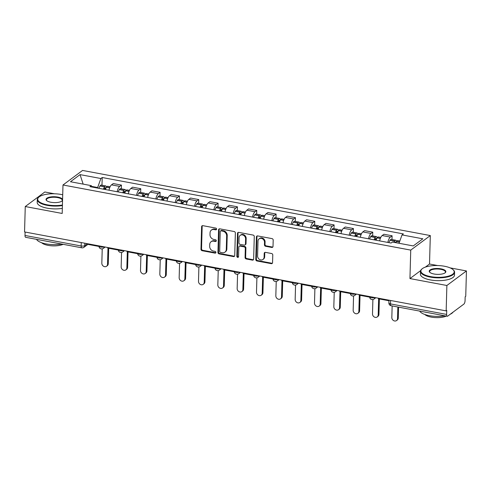 <?xml version="1.0" encoding="UTF-8"?>
<svg xmlns="http://www.w3.org/2000/svg" width="491" height="491" viewBox="0 0 491 491"><rect width="100%" height="100%" fill="white"/><g stroke="black" fill="none" stroke-linecap="round" stroke-linejoin="round"><path stroke-width="0.74" d="M216.605 229.119A0.939 0.798 -126.6 0 0 215.782 228.082L202.857 225.664A1.338 1.142 -126.6 0 0 201.605 226.689L200.972 249.238A1.338 1.142 -126.6 0 0 202.157 250.717L215.083 253.135A0.939 0.798 -126.6 0 0 215.132 251.386L213.456 251.073A4.29 3.658 -126.6 0 1 209.675 246.335L209.731 244.45A4.29 3.658 -126.6 0 1 211.062 241.744A4.29 3.658 -126.6 0 1 213.732 241.173L215.408 241.486A0.939 0.798 -126.6 0 0 215.457 239.731L213.781 239.418A4.29 3.658 -126.6 0 1 210.001 234.68L210.056 232.802A4.29 3.658 -126.6 0 1 211.388 230.089A4.29 3.658 -126.6 0 1 214.058 229.524L215.733 229.837A0.939 0.798 -126.6 0 0 216.605 229.119M271.762 247.446A1.338 1.142 -126.6 0 0 273.014 246.421L273.192 240.093A1.338 1.142 -126.6 0 0 272.014 238.614L257.658 235.925A1.338 1.142 -126.6 0 0 256.406 236.95L255.774 259.5A1.338 1.142 -126.6 0 0 256.959 260.979L271.314 263.667A1.338 1.142 -126.6 0 0 272.56 262.642L272.775 255.001A1.338 1.142 -126.6 0 0 271.597 253.522L265.453 252.368A1.338 1.142 -126.6 0 0 264.201 253.393L264.097 257.186A3.584 3.056 -126.6 0 1 262.98 259.451A3.584 3.056 -126.6 0 1 259.451 259.401A3.584 3.056 -126.6 0 1 257.585 255.964L258.002 241.118A3.584 3.056 -126.6 0 1 259.119 238.853A3.584 3.056 -126.6 0 1 262.648 238.902A3.584 3.056 -126.6 0 1 264.508 242.339L264.44 244.813A1.338 1.142 -126.6 0 0 265.619 246.292L271.762 247.446L272.333 247.022A1.338 1.142 -126.6 0 0 272.843 246.998M410.74 250.109L409.942 278.575L446.878 285.492L446.166 310.889L24.55 231.936L25.262 206.539L62.191 213.456L62.989 184.99L410.74 250.109L430.312 235.563L82.562 170.438L62.989 184.99M235.361 233.01A1.338 1.142 -126.6 0 0 234.176 231.525L219.827 228.837A1.338 1.142 -126.6 0 0 218.575 229.862L217.943 252.417A1.338 1.142 -126.6 0 0 219.127 253.896L233.477 256.584A1.338 1.142 -126.6 0 0 234.729 255.559L235.361 233.01M238.743 232.378L253.092 235.066A1.338 1.142 -126.6 0 1 254.277 236.552L253.644 259.101A1.338 1.142 -126.6 0 1 252.392 260.126L246.255 258.978A1.338 1.142 -126.6 0 1 245.07 257.493L245.328 248.348A1.338 1.142 -126.6 0 0 244.144 246.869L240.068 246.108A1.338 1.142 -126.6 0 0 238.816 247.133L238.552 256.652A0.939 0.798 -126.6 0 1 236.846 256.333L237.491 233.403A1.338 1.142 -126.6 0 1 238.743 232.378M446.878 285.492L466.45 270.94L465.738 296.337L465.167 296.76L465.057 300.719A2.731 1.043 100.6 0 1 463.848 304.119L447.694 316.124A2.731 1.043 100.6 0 1 447.264 316.259L391.124 305.746A2.731 1.043 -79.4 0 1 390.486 303.911L446.626 314.424A2.731 1.043 100.6 0 0 447.264 316.259M54.44 193.785L44.834 191.987L25.262 206.539M437.641 265.545L429.521 264.023L430.312 235.563M466.45 270.94L450.13 267.883M446.166 310.889L446.736 310.465L446.626 314.424M81.248 242.554L81.15 245.985A2.731 1.043 -79.4 0 0 81.788 247.814L25.649 237.306A2.731 1.043 -79.4 0 1 25.01 235.471L81.15 245.985A2.731 0.964 1.6 0 0 84.771 245.598L87.33 243.696M25.109 232.04L25.01 235.471M117.177 191.742A6.279 2.406 -79.4 0 1 119.687 186.39L111.512 184.855A6.279 2.406 100.6 0 0 108.996 190.207M111.512 184.855L113.249 183.56L121.43 185.095L121.326 188.845M119.687 186.39L121.43 185.095M140.659 192.466L140.764 188.716L132.582 187.181L130.845 188.476A6.279 2.406 100.6 0 0 128.329 193.828M136.51 195.363A6.279 2.406 -79.4 0 1 139.021 190.011L140.764 188.716M159.992 196.087L160.097 192.337L151.915 190.803L150.178 192.098A6.279 2.406 100.6 0 0 147.662 197.45M155.843 198.978A6.279 2.406 -79.4 0 1 158.36 193.632L160.097 192.337M179.325 199.708L179.43 195.958L171.249 194.424L169.512 195.719A6.279 2.406 100.6 0 0 167.001 201.071M175.177 202.599A6.279 2.406 -79.4 0 1 177.693 197.247L179.43 195.958M198.659 203.323L198.763 199.579L190.582 198.045L188.845 199.34A6.279 2.406 100.6 0 0 186.335 204.692M194.51 206.22A6.279 2.406 -79.4 0 1 197.026 200.868L198.763 199.579M217.992 206.944L218.096 203.194L209.921 201.666L208.178 202.961A6.279 2.406 100.6 0 0 205.668 208.313M213.843 209.841A6.279 2.406 -79.4 0 1 216.359 204.489L218.096 203.194M237.325 210.565L237.429 206.815L229.254 205.287L227.511 206.582A6.279 2.406 100.6 0 0 225.001 211.928M233.176 213.462A6.279 2.406 -79.4 0 1 235.692 208.11L237.429 206.815M256.658 214.186L256.762 210.436L248.587 208.908L246.844 210.197A6.279 2.406 100.6 0 0 244.334 215.549M252.509 217.083A6.279 2.406 -79.4 0 1 255.025 211.731L256.762 210.436M275.991 217.808L276.095 214.058L267.92 212.529L266.177 213.818A6.279 2.406 100.6 0 0 263.667 219.17M271.842 220.705A6.279 2.406 -79.4 0 1 274.359 215.353L276.095 214.058M295.324 221.429L295.429 217.679L287.253 216.144L285.51 217.439A6.279 2.406 100.6 0 0 283 222.791M291.175 224.326A6.279 2.406 -79.4 0 1 293.692 218.974L295.429 217.679M314.657 225.05L314.762 221.3L306.587 219.765L304.843 221.06A6.279 2.406 100.6 0 0 302.333 226.412M310.508 227.947A6.279 2.406 -79.4 0 1 313.025 222.595L314.762 221.3M333.99 228.671L334.095 224.921L325.92 223.387L324.177 224.682A6.279 2.406 100.6 0 0 321.666 230.034M329.842 231.562A6.279 2.406 -79.4 0 1 332.358 226.216L334.095 224.921M353.324 232.286L353.428 228.542L345.253 227.008L343.51 228.303A6.279 2.406 100.6 0 0 341 233.655M349.181 235.183A6.279 2.406 -79.4 0 1 351.691 229.831L353.428 228.542M372.657 235.907L372.761 232.157L364.586 230.629L362.843 231.924A6.279 2.406 100.6 0 0 360.333 237.276M368.514 238.804A6.279 2.406 -79.4 0 1 371.024 233.452L372.761 232.157M391.99 239.528L392.1 235.778L383.919 234.25L382.176 235.545A6.279 2.406 100.6 0 0 379.666 240.891M387.847 242.425A6.279 2.406 -79.4 0 1 390.357 237.073L392.1 235.778M97.635 188.084L97.654 187.525L91.774 186.427M92.167 187.059L91.277 185.641L70.459 181.744L80.045 174.618L100.87 178.515L97.654 187.525M399.036 243.272L402.019 234.907L403.363 233.912L102.208 177.515L100.87 178.515M402.019 234.907L422.843 238.81L413.25 245.936L392.432 242.038L391.094 243.033L89.939 186.641L91.277 185.641M409.942 278.575L420.609 270.645M425.347 267.122L429.521 264.023M101.993 185.224L102.208 177.515M80.045 174.618L83.157 184.119M216.543 229.42A0.939 0.798 -126.6 0 1 216.304 229.414L214.628 229.101A4.29 3.658 -126.6 0 0 211.959 229.665L211.388 230.089M211.062 241.744L211.633 241.32A4.29 3.658 -126.6 0 1 214.303 240.75L215.979 241.063A0.939 0.798 -126.6 0 0 216.218 241.069M202.347 225.682A1.338 1.142 -126.6 0 0 202.175 226.259L201.543 248.814A1.338 1.142 -126.6 0 0 202.728 250.293L215.653 252.712A0.939 0.798 -126.6 0 0 215.893 252.724M219.317 228.855A1.338 1.142 -126.6 0 0 219.146 229.438L218.513 251.987A1.338 1.142 -126.6 0 0 219.698 253.473L234.047 256.161A1.338 1.142 -126.6 0 0 234.557 256.142M221.116 230.844A0.939 0.798 -126.6 0 0 220.238 231.562L219.686 251.355A0.939 0.798 -126.6 0 0 220.514 252.392L222.276 252.724A4.29 3.658 -126.6 0 0 224.946 252.153A4.29 3.658 -126.6 0 0 226.277 249.44L226.658 235.913A4.29 3.658 -126.6 0 0 222.877 231.175L221.116 230.844L221.686 230.42A0.939 0.798 -126.6 0 0 221.103 230.543L220.533 230.966M224.946 252.153L225.516 251.73A4.29 3.658 -126.6 0 0 226.848 249.017L226.277 249.44M221.686 230.42L223.448 230.752A4.29 3.658 -126.6 0 1 227.229 235.49L226.848 249.017M239.234 246.286L239.804 245.856A1.338 1.142 -126.6 0 1 240.639 245.678L244.714 246.445A1.338 1.142 -126.6 0 1 245.899 247.924L245.641 257.069A1.338 1.142 -126.6 0 0 246.826 258.548L252.963 259.702A1.338 1.142 -126.6 0 0 253.473 259.684M238.233 232.403A1.338 1.142 -126.6 0 0 238.061 232.98L237.417 255.909A0.939 0.798 -126.6 0 0 238.485 256.953M245.592 238.859A3.584 3.056 -126.6 0 0 243.726 235.422A3.584 3.056 -126.6 0 0 240.197 235.373A3.584 3.056 -126.6 0 0 239.08 237.638L238.939 242.873A1.338 1.142 -126.6 0 0 240.117 244.352L244.193 245.113A1.338 1.142 -126.6 0 0 245.445 244.088L245.592 238.859L246.163 238.436A3.584 3.056 -126.6 0 0 244.297 234.999A3.584 3.056 -126.6 0 0 240.768 234.95L240.197 235.373M245.027 244.935L245.598 244.512A1.338 1.142 -126.6 0 0 246.016 243.665L245.445 244.088M246.163 238.436L246.016 243.665M259.119 238.853L259.69 238.43A3.584 3.056 -126.6 0 1 263.219 238.479A3.584 3.056 -126.6 0 1 265.079 241.916L265.011 244.389A1.338 1.142 -126.6 0 0 266.19 245.868L272.333 247.022M262.98 259.451L263.55 259.027A3.584 3.056 -126.6 0 0 264.667 256.762L264.097 257.186M264.944 252.386A1.338 1.142 -126.6 0 0 264.772 252.969L264.667 256.762M257.149 235.944A1.338 1.142 -126.6 0 0 256.977 236.527L256.345 259.076A1.338 1.142 -126.6 0 0 257.53 260.555L271.879 263.244A1.338 1.142 -126.6 0 0 272.388 263.225M104.16 189.299A8.599 3.29 -79.4 0 1 104.786 188.17L104.859 188.041A1.669 0.638 -79.4 0 1 105.387 187.666A1.669 0.638 -79.4 0 1 105.774 188.587M102.226 248.882L101.827 263.201A3.136 2.682 -126.6 0 0 103.46 266.208A3.136 2.682 -126.6 0 0 106.553 266.257A3.136 2.682 -126.6 0 0 107.529 264.268L108.272 263.716A3.136 2.682 53.4 0 1 107.296 265.705L106.553 266.257M105.356 189.526A10.372 3.971 -79.4 0 1 106.535 187.194L106.615 187.071A3.449 1.32 -79.4 0 1 107.695 186.292L110.113 186.746M106.473 187.298A3.449 1.32 100.6 0 0 105.712 185.917A3.449 1.32 100.6 0 0 104.632 186.703L104.552 186.826A10.372 3.971 100.6 0 0 103.374 189.158M98.851 188.311A10.372 3.971 -79.4 0 1 100.029 185.979L100.109 185.856A3.449 1.32 -79.4 0 1 101.189 185.07L105.712 185.917M108.701 248.274L108.272 263.716M98.979 246.451L88.386 244.469L88.398 243.892M107.983 248.139L107.529 264.268M123.493 192.92A8.599 3.29 -79.4 0 1 124.119 191.785L124.192 191.662A1.669 0.638 -79.4 0 1 124.72 191.281A1.669 0.638 -79.4 0 1 125.107 192.208M121.559 252.497L121.16 266.822A3.136 2.682 -126.6 0 0 122.793 269.829A3.136 2.682 -126.6 0 0 125.886 269.872A3.136 2.682 -126.6 0 0 126.862 267.89L127.605 267.337A3.136 2.682 53.4 0 1 126.629 269.326L125.886 269.872M124.689 193.147A10.372 3.971 -79.4 0 1 125.874 190.815L125.948 190.692A3.449 1.32 -79.4 0 1 127.028 189.913L129.446 190.367M125.806 190.913A3.449 1.32 100.6 0 0 125.045 189.538A3.449 1.32 100.6 0 0 123.965 190.324L123.885 190.447A10.372 3.971 100.6 0 0 122.707 192.773M118.184 191.926A10.372 3.971 -79.4 0 1 119.362 189.6L119.442 189.477A3.449 1.32 -79.4 0 1 120.522 188.691L125.045 189.538M128.034 251.895L127.605 267.337M118.313 250.072L107.719 248.09L107.732 247.513M127.316 251.76L126.862 267.89M142.826 196.541A8.599 3.29 -79.4 0 1 143.452 195.406L143.525 195.283A1.669 0.638 -79.4 0 1 144.053 194.902A1.669 0.638 -79.4 0 1 144.44 195.823M140.899 256.118L140.494 270.443A3.136 2.682 -126.6 0 0 142.126 273.45A3.136 2.682 -126.6 0 0 145.219 273.493A3.136 2.682 -126.6 0 0 146.195 271.511L146.938 270.958A3.136 2.682 53.4 0 1 145.962 272.941L145.219 273.493M144.023 196.768A10.372 3.971 -79.4 0 1 145.207 194.436L145.281 194.313A3.449 1.32 -79.4 0 1 146.361 193.534L148.779 193.988M145.14 194.534A3.449 1.32 100.6 0 0 144.379 193.159A3.449 1.32 100.6 0 0 143.298 193.939L143.219 194.068A10.372 3.971 100.6 0 0 142.04 196.394M137.517 195.547A10.372 3.971 -79.4 0 1 138.695 193.221L138.775 193.092A3.449 1.32 -79.4 0 1 139.855 192.312L144.379 193.159M147.368 255.516L146.938 270.958M137.646 253.694L127.052 251.711L127.065 251.134M146.649 255.381L146.195 271.511M162.159 200.162A8.599 3.29 -79.4 0 1 162.785 199.027L162.859 198.904A1.669 0.638 -79.4 0 1 163.386 198.524A1.669 0.638 -79.4 0 1 163.773 199.444M160.232 259.739L159.827 274.064A3.136 2.682 -126.6 0 0 161.459 277.071A3.136 2.682 -126.6 0 0 164.553 277.114A3.136 2.682 -126.6 0 0 165.528 275.132L166.271 274.579A3.136 2.682 53.4 0 1 165.295 276.562L164.553 277.114M163.356 200.389A10.372 3.971 -79.4 0 1 164.54 198.057L164.614 197.934A3.449 1.32 -79.4 0 1 165.694 197.155L168.112 197.603M164.473 198.155A3.449 1.32 100.6 0 0 163.712 196.781A3.449 1.32 100.6 0 0 162.631 197.56L162.558 197.689A10.372 3.971 100.6 0 0 161.373 200.015M156.85 199.168A10.372 3.971 -79.4 0 1 158.028 196.836L158.108 196.713A3.449 1.32 -79.4 0 1 159.188 195.934L163.712 196.781M166.701 259.138L166.271 274.579M156.979 257.315L146.386 255.332L146.398 254.755M165.983 258.996L165.528 275.132M181.492 203.783A8.599 3.29 -79.4 0 1 182.118 202.648L182.198 202.525A1.669 0.638 -79.4 0 1 182.72 202.145A1.669 0.638 -79.4 0 1 183.106 203.065M179.565 263.36L179.16 277.685A3.136 2.682 -126.6 0 0 180.792 280.692A3.136 2.682 -126.6 0 0 183.886 280.735A3.136 2.682 -126.6 0 0 184.862 278.753L185.604 278.201A3.136 2.682 53.4 0 1 184.628 280.183L183.886 280.735M182.689 204.01A10.372 3.971 -79.4 0 1 183.873 201.678L183.947 201.555A3.449 1.32 -79.4 0 1 185.027 200.77L187.445 201.224M183.812 201.776A3.449 1.32 100.6 0 0 183.045 200.402A3.449 1.32 100.6 0 0 181.965 201.181L181.891 201.304A10.372 3.971 100.6 0 0 180.706 203.636M176.183 202.789A10.372 3.971 -79.4 0 1 177.368 200.457L177.441 200.334A3.449 1.32 -79.4 0 1 178.521 199.555L183.045 200.402M186.034 262.753L185.604 278.201M176.312 260.936L165.719 258.947L165.737 258.376M185.316 262.617L184.862 278.753M200.825 207.405A8.599 3.29 -79.4 0 1 201.451 206.269L201.531 206.146A1.669 0.638 -79.4 0 1 202.053 205.766A1.669 0.638 -79.4 0 1 202.445 206.686M198.898 266.981L198.493 281.306A3.136 2.682 -126.6 0 0 200.125 284.314A3.136 2.682 -126.6 0 0 203.219 284.357A3.136 2.682 -126.6 0 0 204.195 282.368L204.937 281.822A3.136 2.682 53.4 0 1 203.961 283.804L203.219 284.357M202.022 207.625A10.372 3.971 -79.4 0 1 203.206 205.299L203.28 205.177A3.449 1.32 -79.4 0 1 204.36 204.391L206.779 204.845M203.145 205.398A3.449 1.32 100.6 0 0 202.378 204.023A3.449 1.32 100.6 0 0 201.298 204.802L201.224 204.925A10.372 3.971 100.6 0 0 200.04 207.257M195.516 206.41A10.372 3.971 -79.4 0 1 196.701 204.078L196.774 203.955A3.449 1.32 -79.4 0 1 197.855 203.176L202.378 204.023M205.367 266.374L204.937 281.822M195.645 264.557L185.052 262.568L185.07 261.998M204.649 266.239L204.195 282.368M62.713 194.786A16.651 5.886 1.6 0 0 61.307 194.491A16.651 5.886 1.6 0 0 38.998 197.014A16.651 5.886 1.6 0 0 47.382 204.845A16.651 5.886 1.6 0 0 62.425 205.011M62.412 205.557A17.062 6.027 -178.4 0 1 47.204 205.355A17.062 6.027 -178.4 0 1 37.279 199.573A17.062 6.027 -178.4 0 1 38.605 197.333L38.998 197.014M62.56 200.346A8.329 2.94 -178.4 0 1 62.019 200.991A8.329 2.94 -178.4 0 1 50.861 202.255A8.329 2.94 -178.4 0 1 46.608 200.561A8.329 2.94 -178.4 0 1 48.621 197.394A8.329 2.94 -178.4 0 1 57.828 197.081A8.329 2.94 -178.4 0 1 62.584 199.444M61.811 201.15A7.917 2.799 1.6 0 0 62.247 200.273A7.917 2.799 1.6 0 0 57.643 197.591A7.917 2.799 1.6 0 0 46.424 199.831A7.917 2.799 1.6 0 0 46.811 200.733M61.67 244.045A17.062 6.027 -178.4 0 1 46.123 243.898A17.062 6.027 -178.4 0 1 36.518 239.338M63.124 244.322A12.281 4.339 -178.4 0 1 48.038 245.353A12.281 4.339 -178.4 0 1 41.625 242.72M62.332 208.368A17.062 6.027 -178.4 0 1 47.124 208.159A17.062 6.027 -178.4 0 1 37.199 202.384L37.279 199.573M430.582 276.605A16.651 5.886 1.6 0 0 448.989 275.979A16.651 5.886 1.6 0 0 453.015 269.633A16.651 5.886 1.6 0 0 444.502 266.251A16.651 5.886 1.6 0 0 422.192 268.773A16.651 5.886 1.6 0 0 430.582 276.605M453.015 269.633L453.383 269.976A17.062 6.027 -178.4 0 1 454.586 272.284A17.062 6.027 -178.4 0 1 430.398 277.114A17.062 6.027 -178.4 0 1 420.48 271.333A17.062 6.027 -178.4 0 1 421.806 269.093L422.192 268.773M434.062 274.015A8.329 2.94 -178.4 0 1 429.803 272.321A8.329 2.94 -178.4 0 1 431.816 269.148A8.329 2.94 -178.4 0 1 441.022 268.841A8.329 2.94 -178.4 0 1 445.214 272.75A8.329 2.94 -178.4 0 1 434.062 274.015M445.006 272.91A7.917 2.799 1.6 0 0 445.447 272.032A7.917 2.799 1.6 0 0 440.844 269.35A7.917 2.799 1.6 0 0 429.619 271.591A7.917 2.799 1.6 0 0 430.006 272.493M453.058 312.141A17.062 6.027 -178.4 0 1 450.21 314.252M444.864 315.805A17.062 6.027 -178.4 0 1 429.318 315.658A17.062 6.027 -178.4 0 1 419.713 311.098M446.319 316.081A12.281 4.339 -178.4 0 1 431.239 317.106A12.281 4.339 -178.4 0 1 424.819 314.479M454.586 272.284L454.506 275.095A17.062 6.027 -178.4 0 1 430.319 279.919A17.062 6.027 -178.4 0 1 420.4 274.144L420.48 271.333M220.158 211.026A8.599 3.29 -79.4 0 1 220.784 209.89L220.864 209.767A1.669 0.638 -79.4 0 1 221.386 209.387A1.669 0.638 -79.4 0 1 221.779 210.308M218.231 270.602L217.826 284.921A3.136 2.682 -126.6 0 0 219.459 287.935A3.136 2.682 -126.6 0 0 222.552 287.978A3.136 2.682 -126.6 0 0 223.528 285.989L224.27 285.437A3.136 2.682 53.4 0 1 223.295 287.425L222.552 287.978M221.355 211.247A10.372 3.971 -79.4 0 1 222.54 208.921L222.613 208.792A3.449 1.32 -79.4 0 1 223.693 208.012L226.112 208.466M222.478 209.019A3.449 1.32 100.6 0 0 221.711 207.644A3.449 1.32 100.6 0 0 220.631 208.423L220.557 208.546A10.372 3.971 100.6 0 0 219.373 210.878M214.849 210.031A10.372 3.971 -79.4 0 1 216.034 207.699L216.108 207.576A3.449 1.32 -79.4 0 1 217.188 206.797L221.711 207.644M224.7 269.995L224.27 285.437M214.978 268.172L204.385 266.19L204.403 265.619M223.982 269.86L223.528 285.989M239.491 214.647A8.599 3.29 -79.4 0 1 240.117 213.511L240.197 213.389A1.669 0.638 -79.4 0 1 240.719 213.008A1.669 0.638 -79.4 0 1 241.112 213.929M237.564 274.224L237.159 288.542A3.136 2.682 -126.6 0 0 238.792 291.556A3.136 2.682 -126.6 0 0 241.885 291.599A3.136 2.682 -126.6 0 0 242.861 289.61L243.604 289.058A3.136 2.682 53.4 0 1 242.628 291.046L241.885 291.599M240.688 214.868A10.372 3.971 -79.4 0 1 241.873 212.542L241.946 212.413A3.449 1.32 -79.4 0 1 243.027 211.633L245.445 212.087M241.811 212.64A3.449 1.32 100.6 0 0 241.044 211.265A3.449 1.32 100.6 0 0 239.964 212.044L239.89 212.167A10.372 3.971 100.6 0 0 238.706 214.499M234.182 213.653A10.372 3.971 -79.4 0 1 235.367 211.32L235.441 211.198A3.449 1.32 -79.4 0 1 236.521 210.418L241.044 211.265M244.039 273.616L243.604 289.058M234.311 271.793L223.718 269.811L223.736 269.234M243.315 273.481L242.861 289.61M258.825 218.268A8.599 3.29 -79.4 0 1 259.451 217.132L259.53 217.004A1.669 0.638 -79.4 0 1 260.052 216.629A1.669 0.638 -79.4 0 1 260.445 217.55M256.897 277.845L256.498 292.163A3.136 2.682 -126.6 0 0 258.125 295.171A3.136 2.682 -126.6 0 0 261.218 295.22A3.136 2.682 -126.6 0 0 262.194 293.231L262.937 292.679A3.136 2.682 53.4 0 1 261.961 294.668L261.218 295.22M260.021 218.489A10.372 3.971 -79.4 0 1 261.206 216.157L261.28 216.034A3.449 1.32 -79.4 0 1 262.36 215.254L264.778 215.709M261.144 216.261A3.449 1.32 100.6 0 0 260.377 214.886A3.449 1.32 100.6 0 0 259.297 215.666L259.223 215.788A10.372 3.971 100.6 0 0 258.039 218.121M253.516 217.274A10.372 3.971 -79.4 0 1 254.7 214.941L254.774 214.819A3.449 1.32 -79.4 0 1 255.854 214.033L260.377 214.886M263.372 277.237L262.937 292.679M253.644 275.414L243.051 273.432L243.07 272.855M262.648 277.102L262.194 293.231M278.158 221.883A8.599 3.29 -79.4 0 1 278.784 220.747L278.863 220.625A1.669 0.638 -79.4 0 1 279.385 220.25A1.669 0.638 -79.4 0 1 279.778 221.171M276.23 281.46L275.832 295.785A3.136 2.682 -126.6 0 0 277.458 298.792A3.136 2.682 -126.6 0 0 280.551 298.841A3.136 2.682 -126.6 0 0 281.527 296.852L282.27 296.3A3.136 2.682 53.4 0 1 281.294 298.289L280.551 298.841M279.354 222.11A10.372 3.971 -79.4 0 1 280.539 219.778L280.619 219.655A3.449 1.32 -79.4 0 1 281.693 218.876L284.111 219.33M280.478 219.882A3.449 1.32 100.6 0 0 279.71 218.501A3.449 1.32 100.6 0 0 278.63 219.287L278.557 219.409A10.372 3.971 100.6 0 0 277.372 221.736M272.849 220.889A10.372 3.971 -79.4 0 1 274.033 218.563L274.107 218.44A3.449 1.32 -79.4 0 1 275.187 217.654L279.71 218.501M282.706 280.858L282.27 296.3M272.978 279.035L262.384 277.053L262.403 276.476M281.981 280.723L281.527 296.852M297.491 225.504A8.599 3.29 -79.4 0 1 298.117 224.369L298.197 224.246A1.669 0.638 -79.4 0 1 298.718 223.865A1.669 0.638 -79.4 0 1 299.111 224.792M295.564 285.081L295.165 299.406A3.136 2.682 -126.6 0 0 296.791 302.413A3.136 2.682 -126.6 0 0 299.884 302.456A3.136 2.682 -126.6 0 0 300.86 300.474L301.603 299.921A3.136 2.682 53.4 0 1 300.627 301.91L299.884 302.456M298.694 225.731A10.372 3.971 -79.4 0 1 299.872 223.399L299.952 223.276A3.449 1.32 -79.4 0 1 301.026 222.497L303.444 222.951M299.811 223.497A3.449 1.32 100.6 0 0 299.044 222.122A3.449 1.32 100.6 0 0 297.963 222.908L297.89 223.031A10.372 3.971 100.6 0 0 296.705 225.357M292.182 224.51A10.372 3.971 -79.4 0 1 293.366 222.184L293.44 222.055A3.449 1.32 -79.4 0 1 294.52 221.275L299.044 222.122M302.039 284.479L301.603 299.921M292.311 282.656L281.717 280.674L281.736 280.097M301.314 284.344L300.86 300.474M316.824 229.125A8.599 3.29 -79.4 0 1 317.45 227.99L317.53 227.867A1.669 0.638 -79.4 0 1 318.051 227.486A1.669 0.638 -79.4 0 1 318.444 228.407M314.897 288.702L314.498 303.027A3.136 2.682 -126.6 0 0 316.13 306.034A3.136 2.682 -126.6 0 0 319.218 306.077A3.136 2.682 -126.6 0 0 320.193 304.095L320.936 303.542A3.136 2.682 53.4 0 1 319.96 305.525L319.218 306.077M318.027 229.352A10.372 3.971 -79.4 0 1 319.205 227.02L319.285 226.897A3.449 1.32 -79.4 0 1 320.359 226.118L322.777 226.566M319.144 227.118A3.449 1.32 100.6 0 0 318.377 225.743A3.449 1.32 100.6 0 0 317.303 226.523L317.223 226.652A10.372 3.971 100.6 0 0 316.038 228.978M311.515 228.131A10.372 3.971 -79.4 0 1 312.699 225.805L312.773 225.676A3.449 1.32 -79.4 0 1 313.853 224.896L318.377 225.743M321.372 288.1L320.936 303.542M311.644 286.278L301.051 284.295L301.069 283.718M320.648 287.965L320.193 304.095M336.157 232.746A8.599 3.29 -79.4 0 1 336.783 231.611L336.863 231.488A1.669 0.638 -79.4 0 1 337.385 231.108A1.669 0.638 -79.4 0 1 337.777 232.028M334.23 292.323L333.831 306.648A3.136 2.682 -126.6 0 0 335.463 309.655A3.136 2.682 -126.6 0 0 338.551 309.698A3.136 2.682 -126.6 0 0 339.533 307.716L340.269 307.163A3.136 2.682 53.4 0 1 339.293 309.146L338.551 309.698M337.36 232.973A10.372 3.971 -79.4 0 1 338.538 230.641L338.618 230.518A3.449 1.32 -79.4 0 1 339.692 229.739L342.117 230.187M338.477 230.739A3.449 1.32 100.6 0 0 337.71 229.365A3.449 1.32 100.6 0 0 336.636 230.144L336.556 230.267A10.372 3.971 100.6 0 0 335.378 232.599M330.848 231.752A10.372 3.971 -79.4 0 1 332.033 229.42L332.112 229.297A3.449 1.32 -79.4 0 1 333.186 228.518L337.71 229.365M340.705 291.715L340.269 307.163M330.977 289.899L320.384 287.916L320.402 287.339M339.981 291.58L339.533 307.716M355.49 236.367A8.599 3.29 -79.4 0 1 356.116 235.232L356.196 235.109A1.669 0.638 -79.4 0 1 356.718 234.729A1.669 0.638 -79.4 0 1 357.11 235.649M353.563 295.944L353.164 310.269A3.136 2.682 -126.6 0 0 354.797 313.276A3.136 2.682 -126.6 0 0 357.884 313.319A3.136 2.682 -126.6 0 0 358.866 311.337L359.602 310.785A3.136 2.682 53.4 0 1 358.626 312.767L357.884 313.319M356.693 236.594A10.372 3.971 -79.4 0 1 357.871 234.262L357.951 234.139A3.449 1.32 -79.4 0 1 359.025 233.354L361.45 233.808M357.81 234.36A3.449 1.32 100.6 0 0 357.043 232.986A3.449 1.32 100.6 0 0 355.969 233.765L355.889 233.888A10.372 3.971 100.6 0 0 354.711 236.22M350.187 235.373A10.372 3.971 -79.4 0 1 351.366 233.041L351.446 232.918A3.449 1.32 -79.4 0 1 352.52 232.139L357.043 232.986M360.038 295.337L359.602 310.785M350.31 293.52L339.717 291.531L339.735 290.96M359.314 295.201L358.866 311.337M374.823 239.989A8.599 3.29 -79.4 0 1 375.449 238.853L375.529 238.73A1.669 0.638 -79.4 0 1 376.051 238.35A1.669 0.638 -79.4 0 1 376.444 239.27M372.896 299.565L372.497 313.884A3.136 2.682 -126.6 0 0 374.13 316.898A3.136 2.682 -126.6 0 0 377.217 316.94A3.136 2.682 -126.6 0 0 378.199 314.952L378.935 314.406A3.136 2.682 53.4 0 1 377.96 316.388L377.217 316.94M376.026 240.209A10.372 3.971 -79.4 0 1 377.205 237.883L377.284 237.761A3.449 1.32 -79.4 0 1 378.358 236.975L380.783 237.429M377.143 237.982A3.449 1.32 100.6 0 0 376.376 236.607A3.449 1.32 100.6 0 0 375.302 237.386L375.222 237.509A10.372 3.971 100.6 0 0 374.044 239.841M369.52 238.994A10.372 3.971 -79.4 0 1 370.699 236.662L370.779 236.539A3.449 1.32 -79.4 0 1 371.853 235.76L376.376 236.607M379.371 298.958L378.935 314.406M369.643 297.141L359.05 295.152L359.068 294.582M378.647 298.823L378.199 314.952M394.782 242.474L394.862 242.351A1.669 0.638 -79.4 0 1 395.384 241.971A1.669 0.638 -79.4 0 1 395.758 242.658M392.149 305.936L391.83 317.505A3.136 2.682 -126.6 0 0 393.463 320.519A3.136 2.682 -126.6 0 0 396.55 320.562A3.136 2.682 -126.6 0 0 397.532 318.573L398.269 318.021A3.136 2.682 53.4 0 1 397.293 320.009L396.55 320.562M395.881 242.683A10.372 3.971 -79.4 0 1 396.538 241.504L396.618 241.376A3.449 1.32 -79.4 0 1 397.692 240.596L399.846 241.001M396.476 241.603A3.449 1.32 100.6 0 0 395.709 240.228A3.449 1.32 100.6 0 0 394.635 241.007L394.555 241.13A10.372 3.971 100.6 0 0 393.892 242.309M388.854 242.615A10.372 3.971 -79.4 0 1 390.032 240.283L390.112 240.16A3.449 1.32 -79.4 0 1 391.186 239.381L395.709 240.228M398.575 307.139L398.269 318.021M388.958 300.756L378.383 298.774L378.401 298.197M397.851 307.004L397.532 318.573M84.839 243.229L84.771 245.598A2.731 2.332 -126.6 0 1 83.924 247.323L88.398 243.996M371.024 233.452L362.843 231.924M351.691 229.831L343.51 228.303M332.358 226.216L324.177 224.682M313.025 222.595L304.843 221.06M293.692 218.974L285.51 217.439M274.359 215.353L266.177 213.818M255.025 211.731L246.844 210.197M235.692 208.11L227.511 206.582M216.359 204.489L208.178 202.961M197.026 200.868L188.845 199.34M177.693 197.247L169.512 195.719M158.36 193.632L150.178 192.098M139.021 190.011L130.845 188.476M390.357 237.073L382.176 235.545M98.973 245.874L98.967 246.126A2.731 0.964 1.6 0 0 100.876 247.102A2.731 0.964 1.6 0 0 103.945 246.801M104.166 246.844A2.731 2.332 53.4 0 1 103.325 248.391L105.154 247.028M118.306 249.496L118.3 249.747A2.731 0.964 1.6 0 0 120.209 250.723A2.731 0.964 1.6 0 0 123.278 250.422M137.64 253.117L137.633 253.368A2.731 0.964 1.6 0 0 139.542 254.344A2.731 0.964 1.6 0 0 142.611 254.043M156.973 256.738L156.967 256.983A2.731 0.964 1.6 0 0 158.875 257.959A2.731 0.964 1.6 0 0 161.944 257.665M176.312 260.353L176.3 260.604A2.731 0.964 1.6 0 0 178.208 261.58A2.731 0.964 1.6 0 0 181.277 261.286M195.645 263.974L195.633 264.226A2.731 0.964 1.6 0 0 197.542 265.201A2.731 0.964 1.6 0 0 200.61 264.907M214.978 267.595L214.966 267.847A2.731 0.964 1.6 0 0 216.875 268.822A2.731 0.964 1.6 0 0 219.943 268.528M234.311 271.216L234.299 271.468A2.731 0.964 1.6 0 0 236.208 272.444A2.731 0.964 1.6 0 0 239.277 272.149M253.644 274.837L253.632 275.089A2.731 0.964 1.6 0 0 255.541 276.065A2.731 0.964 1.6 0 0 258.61 275.77M272.978 278.458L272.971 278.71A2.731 0.964 1.6 0 0 274.874 279.686A2.731 0.964 1.6 0 0 277.943 279.385M292.311 282.079L292.305 282.331A2.731 0.964 1.6 0 0 294.207 283.307A2.731 0.964 1.6 0 0 297.276 283.006M311.644 285.701L311.638 285.952A2.731 0.964 1.6 0 0 313.54 286.928A2.731 0.964 1.6 0 0 316.609 286.627M330.977 289.316L330.971 289.567A2.731 0.964 1.6 0 0 332.873 290.543A2.731 0.964 1.6 0 0 335.942 290.249M350.31 292.937L350.304 293.188A2.731 0.964 1.6 0 0 352.207 294.164A2.731 0.964 1.6 0 0 355.275 293.87M369.643 296.558L369.637 296.81A2.731 0.964 1.6 0 0 371.54 297.785A2.731 0.964 1.6 0 0 374.608 297.491M123.499 250.465A2.731 2.332 53.4 0 1 122.658 252.012L124.487 250.649M142.832 254.086A2.731 2.332 53.4 0 1 141.991 255.633L143.826 254.27M162.165 257.707A2.731 2.332 53.4 0 1 161.324 259.254L163.159 257.892M181.498 261.329A2.731 2.332 53.4 0 1 180.657 262.875L182.492 261.513M200.831 264.95A2.731 2.332 53.4 0 1 199.99 266.496L201.826 265.134M220.164 268.565A2.731 2.332 53.4 0 1 219.324 270.118L221.159 268.755M239.498 272.186A2.731 2.332 53.4 0 1 238.657 273.733L240.492 272.376M258.831 275.807A2.731 2.332 53.4 0 1 257.99 277.354L259.825 275.997M278.164 279.428A2.731 2.332 53.4 0 1 277.323 280.975L279.158 279.612M297.497 283.049A2.731 2.332 53.4 0 1 296.656 284.596L298.491 283.233M316.83 286.67A2.731 2.332 53.4 0 1 315.995 288.217L317.824 286.854M336.163 290.291A2.731 2.332 53.4 0 1 335.328 291.838L337.157 290.476M355.496 293.913A2.731 2.332 53.4 0 1 354.662 295.459L356.491 294.097M374.829 297.534A2.731 2.332 53.4 0 1 373.995 299.08L375.824 297.718M390.578 300.48L390.486 303.911A2.731 0.964 1.6 0 1 388.897 302.984A2.731 2.731 0 0 0 391.124 305.746M214.628 229.101L214.058 229.524M215.979 241.063L215.408 241.486M214.303 240.75L213.732 241.173M215.653 252.712L215.083 253.135M202.728 250.293L202.157 250.717M201.543 248.814L200.972 249.238M202.175 226.259L201.605 226.689M216.304 229.414L215.733 229.837M234.047 256.161L233.477 256.584M219.698 253.473L219.127 253.896M218.513 251.987L217.943 252.417M219.146 229.438L218.575 229.862M227.229 235.49L226.658 235.913M223.448 230.752L222.877 231.175M252.963 259.702L252.392 260.126M246.826 258.548L246.255 258.978M245.641 257.069L245.07 257.493M245.899 247.924L245.328 248.348M244.714 246.445L244.144 246.869M240.639 245.678L240.068 246.108M237.417 255.909L236.846 256.333M238.061 232.98L237.491 233.403M266.19 245.868L265.619 246.292M265.011 244.389L264.44 244.813M265.079 241.916L264.508 242.339M264.772 252.969L264.201 253.393M271.879 263.244L271.314 263.667M257.53 260.555L256.959 260.979M256.345 259.076L255.774 259.5M256.977 236.527L256.406 236.95M109.72 187.654L106.615 187.071M104.632 186.703L100.109 185.856M104.552 186.826L100.029 185.979M105.688 188.771L104.546 188.556M109.671 187.783L106.535 187.194M129.053 191.275L125.948 190.692M123.965 190.324L119.442 189.477M123.885 190.447L119.362 189.6M125.021 192.392L123.879 192.177M129.004 191.404L125.874 190.815M148.386 194.896L145.281 194.313M143.298 193.939L138.775 193.092M143.219 194.068L138.695 193.221M144.354 196.013L143.219 195.799M148.337 195.025L145.207 194.436M167.719 198.511L164.614 197.934M162.631 197.56L158.108 196.713M162.558 197.689L158.028 196.836M163.687 199.634L162.552 199.42M167.67 198.646L164.54 198.057M187.053 202.132L183.947 201.555M181.965 201.181L177.441 200.334M181.891 201.304L177.368 200.457M183.02 203.256L181.885 203.041M187.003 202.261L183.873 201.678M206.386 205.754L203.28 205.177M201.298 204.802L196.774 203.955M201.224 204.925L196.701 204.078M202.353 206.871L201.218 206.662M206.337 205.882L203.206 205.299M225.719 209.375L222.613 208.792M220.631 208.423L216.108 207.576M220.557 208.546L216.034 207.699M221.686 210.492L220.551 210.283M225.67 209.504L222.54 208.921M245.052 212.996L241.946 212.413M239.964 212.044L235.441 211.198M239.89 212.167L235.367 211.32M241.02 214.113L239.884 213.898M245.003 213.125L241.873 212.542M264.385 216.617L261.28 216.034M259.297 215.666L254.774 214.819M259.223 215.788L254.7 214.941M260.353 217.734L259.217 217.519M264.336 216.746L261.206 216.157M283.718 220.238L280.619 219.655M278.63 219.287L274.107 218.44M278.557 219.409L274.033 218.563M279.686 221.355L278.55 221.14M283.669 220.367L280.539 219.778M303.051 223.859L299.952 223.276M297.963 222.908L293.44 222.055M297.89 223.031L293.366 222.184M299.019 224.976L297.884 224.761M303.002 223.988L299.872 223.399M322.384 227.48L319.285 226.897M317.303 226.523L312.773 225.676M317.223 226.652L312.699 225.805M318.352 228.597L317.217 228.383M322.335 227.609L319.205 227.02M341.718 231.095L338.618 230.518M336.636 230.144L332.112 229.297M336.556 230.267L332.033 229.42M337.685 232.218L336.55 232.004M341.668 231.23L338.538 230.641M361.051 234.716L357.951 234.139M355.969 233.765L351.446 232.918M355.889 233.888L351.366 233.041M357.018 235.833L355.883 235.625M361.002 234.845L357.871 234.262M380.384 238.338L377.284 237.761M375.302 237.386L370.779 236.539M375.222 237.509L370.699 236.662M376.352 239.455L375.216 239.246M380.335 238.466L377.205 237.883M399.521 241.922L396.618 241.376M394.635 241.007L390.112 240.16M394.555 241.13L390.032 240.283M399.471 242.051L396.538 241.504M98.967 246.126A2.731 2.731 0 0 0 103.325 248.391M118.3 249.747A2.731 2.731 0 0 0 122.658 252.012M137.633 253.368A2.731 2.731 0 0 0 141.991 255.633M156.967 256.983A2.731 2.731 0 0 0 161.324 259.254M176.3 260.604A2.731 2.731 0 0 0 180.657 262.875M195.633 264.226A2.731 2.731 0 0 0 199.99 266.496M214.966 267.847A2.731 2.731 0 0 0 219.324 270.118M234.299 271.468A2.731 2.731 0 0 0 238.657 273.733M253.632 275.089A2.731 2.731 0 0 0 257.99 277.354M272.971 278.71A2.731 2.731 0 0 0 277.323 280.975M292.305 282.331A2.731 2.731 0 0 0 296.656 284.596M311.638 285.952A2.731 2.731 0 0 0 315.995 288.217M330.971 289.567A2.731 2.731 0 0 0 335.328 291.838M350.304 293.188A2.731 2.731 0 0 0 354.662 295.459M369.637 296.81A2.731 2.731 0 0 0 373.995 299.08M388.976 300.179L388.897 302.984M81.788 247.814A2.731 2.731 0 0 0 83.924 247.323"/></g></svg>
